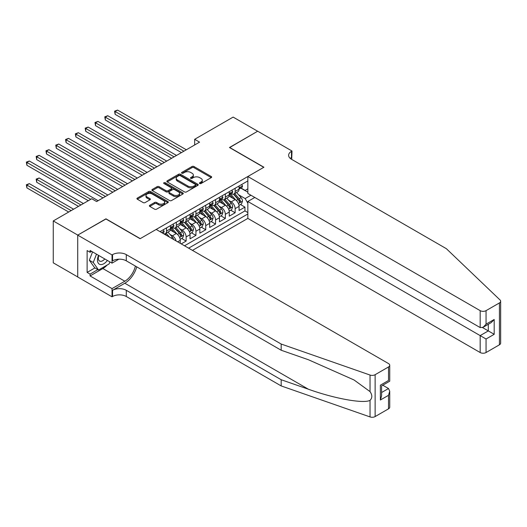 <?xml version="1.0" encoding="UTF-8"?>
<svg xmlns="http://www.w3.org/2000/svg" width="527" height="527" viewBox="0 0 527 527"><rect width="100%" height="100%" fill="white"/><g stroke="black" fill="none" stroke-linecap="round" stroke-linejoin="round"><path stroke-width="0.79" d="M199.693 183.521A0.955 0.547 0 0 0 201.037 183.521L211.261 177.619A1.364 0.784 0 0 0 211.663 177.065A1.364 0.784 0 0 0 211.261 176.512L193.943 166.512A1.364 0.784 0 0 0 192.019 166.512L181.795 172.415A0.955 0.547 0 0 0 181.512 172.803A0.955 0.547 0 0 0 181.795 173.192A0.955 0.547 0 0 0 183.139 173.192L184.463 172.428A4.354 2.516 0 0 1 190.622 172.428L192.065 173.258A4.354 2.516 0 0 1 193.343 175.036A4.354 2.516 0 0 1 192.065 176.815L190.741 177.579A0.955 0.547 0 0 0 190.464 177.968A0.955 0.547 0 0 0 190.741 178.357A0.955 0.547 0 0 0 192.091 178.357L193.409 177.592A4.354 2.516 0 0 1 199.568 177.592L201.011 178.429A4.354 2.516 0 0 1 202.289 180.201A4.354 2.516 0 0 1 201.011 181.98L199.693 182.744A0.955 0.547 0 0 0 199.41 183.132A0.955 0.547 0 0 0 199.693 183.521L199.693 182.744M149.773 205.286A1.364 0.784 0 0 0 149.378 205.84A1.364 0.784 0 0 0 149.773 206.4L154.635 209.199A1.364 0.784 0 0 0 156.559 209.199L167.915 202.645A1.364 0.784 0 0 0 168.311 202.091A1.364 0.784 0 0 0 167.915 201.538L150.597 191.538A1.364 0.784 0 0 0 148.667 191.538L137.316 198.093A1.364 0.784 0 0 0 136.915 198.646A1.364 0.784 0 0 0 137.316 199.206L143.186 202.592A1.364 0.784 0 0 0 145.109 202.592L149.971 199.786A1.364 0.784 0 0 0 150.366 199.232A1.364 0.784 0 0 0 149.971 198.672L147.059 196.993A3.643 2.101 0 0 1 145.992 195.51A3.643 2.101 0 0 1 148.239 193.567A3.643 2.101 0 0 1 152.204 194.022L163.607 200.603A3.643 2.101 0 0 1 164.674 202.091A3.643 2.101 0 0 1 162.428 204.035A3.643 2.101 0 0 1 158.462 203.58L156.559 202.48A1.364 0.784 0 0 0 154.635 202.48L149.773 205.286L149.773 206.4M105.947 218.995L77.765 235.095L53.26 220.945L53.26 262.828L77.719 276.945M105.947 218.824L140.261 238.632L263.77 167.322L229.462 147.514L257.644 131.243L233.138 117.093L194.661 139.306L194.661 144.965M53.26 220.945L91.738 198.732L96.639 201.558L199.562 142.138L194.661 139.306M184.562 191.927A1.364 0.784 0 0 0 186.486 191.927L197.836 185.372A1.364 0.784 0 0 0 198.238 184.812A1.364 0.784 0 0 0 197.836 184.259L180.517 174.259A1.364 0.784 0 0 0 178.594 174.259L167.237 180.814A1.364 0.784 0 0 0 166.842 181.374A1.364 0.784 0 0 0 167.237 181.927L184.562 191.927M164.299 183.732A0.955 0.547 0 0 1 165.267 183.864L165.267 182.731L182.876 192.895A1.364 0.784 0 0 1 183.277 193.455A1.364 0.784 0 0 1 182.876 194.008L171.519 200.563A1.364 0.784 0 0 1 169.595 200.563L152.277 190.563L152.277 189.457A1.364 0.784 0 0 0 151.881 190.01A1.364 0.784 0 0 0 152.277 190.563M152.277 189.457L157.138 186.65A1.364 0.784 0 0 1 159.062 186.65L166.084 190.702A1.364 0.784 0 0 0 168.008 190.702L171.235 188.844A1.364 0.784 0 0 0 171.631 188.284A1.364 0.784 0 0 0 171.235 187.731L163.923 183.508A0.955 0.547 0 0 1 163.64 183.119A0.955 0.547 0 0 1 164.226 182.612A0.955 0.547 0 0 1 165.267 182.731M181.235 243.896L186.136 241.063L181.677 238.487M179.753 228.718L182.217 230.141A5.547 3.202 60 0 1 186.136 236.933L190.056 234.673L190.056 238.803L195.939 235.404L191.479 232.829M189.555 223.059L192.019 224.482A5.547 3.202 60 0 1 195.939 231.274L199.858 229.008L199.858 233.145L205.741 229.746L201.281 227.17M199.358 217.401L201.821 218.824A5.547 3.202 60 0 1 205.741 225.615L209.66 223.349L209.66 227.48L215.543 224.087L211.083 221.511M209.16 211.742L211.623 213.165A5.547 3.202 60 0 1 215.543 219.957L219.463 217.691L219.463 221.821L225.345 218.428L220.885 215.853M218.962 206.083L221.426 207.506A5.547 3.202 60 0 1 225.345 214.298L229.265 212.032L229.265 216.162L235.147 212.77L235.147 208.633A5.547 3.202 -120 0 0 231.228 201.841L228.764 200.425M230.688 210.194L235.147 212.77M180.254 243.329L180.254 240.332A5.547 3.202 -120 0 0 176.334 233.54L170.267 230.035M176.104 240.931A5.547 3.202 60 0 0 172.408 235.8L169.951 234.383M190.056 234.673A5.547 3.202 -120 0 0 186.136 227.881L180.076 224.377M199.858 229.008A5.547 3.202 -120 0 0 195.939 222.216L189.878 218.718M209.66 223.349A5.547 3.202 -120 0 0 205.741 216.557L199.68 213.06M219.463 217.691A5.547 3.202 -120 0 0 215.543 210.899L209.482 207.401M229.265 212.032A5.547 3.202 -120 0 0 225.345 205.24L219.285 201.742M192.46 250.378L247.842 218.402L480.169 352.53L480.169 335.607L488.305 330.91L488.305 324.283M188.633 248.171L247.842 213.982M247.842 180.932L160.01 231.643M172.362 227.624L172.408 227.651A5.547 3.202 60 0 0 175.181 227.927L179.108 225.661A5.547 3.202 -120 0 0 180.254 223.125L180.254 219.957M182.164 221.966L182.217 221.992A5.547 3.202 60 0 0 184.984 222.269L188.91 220.003A5.547 3.202 -120 0 0 190.056 217.467L190.056 214.298M191.966 216.301L192.019 216.333A5.547 3.202 60 0 0 194.792 216.61L198.712 214.344A5.547 3.202 -120 0 0 199.858 211.808L199.858 208.633M201.769 210.642L201.821 210.675A5.547 3.202 60 0 0 204.595 210.945L208.514 208.685A5.547 3.202 -120 0 0 209.66 206.143L209.66 202.974M211.571 204.983L211.623 205.016A5.547 3.202 60 0 0 214.397 205.286L218.316 203.027A5.547 3.202 -120 0 0 219.463 200.484L219.463 197.315M221.373 199.325L221.426 199.351A5.547 3.202 60 0 0 224.199 199.628L228.119 197.362A5.547 3.202 -120 0 0 229.265 194.825L229.265 191.657M184.516 245.793L244.95 210.899L244.95 207.111L239.067 210.504L239.067 206.373A5.547 3.202 -120 0 0 235.147 199.581L229.087 196.084M231.175 193.666L231.228 193.692A5.547 3.202 -120 0 0 234.001 193.969A5.547 3.202 -120 0 0 235.147 191.433L235.147 188.264M234.001 193.969L237.921 191.703A5.547 3.202 -120 0 0 239.067 189.167L239.067 185.998M160.649 232.012L160.649 231.274M166.532 227.875L166.532 231.05A5.547 3.202 60 0 1 165.379 233.586A5.547 3.202 60 0 1 163.673 233.757M165.379 233.586L169.305 231.32A5.547 3.202 -120 0 0 170.452 228.784L170.452 225.615M176.334 222.216L176.334 225.385A5.547 3.202 60 0 1 175.181 227.927M186.136 216.557L186.136 219.726A5.547 3.202 60 0 1 184.984 222.269M195.939 210.899L195.939 214.067A5.547 3.202 60 0 1 194.792 216.61M205.741 205.24L205.741 208.409A5.547 3.202 60 0 1 204.595 210.945M215.543 199.581L215.543 202.75A5.547 3.202 60 0 1 214.397 205.286M225.345 193.923L225.345 197.091A5.547 3.202 60 0 1 224.199 199.628M225.345 214.298L225.345 218.428M215.543 219.957L215.543 224.087M205.741 225.615L205.741 229.746M195.939 231.274L195.939 235.404M186.136 236.933L186.136 241.063M247.842 203.231L245.147 198.56L238.566 194.766M245.147 198.56L250.931 195.221M240.786 188.119L247.842 192.197M240.977 188.007L245.147 190.412L247.842 188.857M240.49 204.535L244.95 207.111M244.95 210.899L247.842 212.572M200.069 183.659L201.011 183.113A4.354 2.516 0 0 0 202.289 181.334L202.289 180.201M193.343 175.036L193.343 176.17A4.354 2.516 0 0 1 192.065 177.948L191.123 178.488M211.241 177.632L193.943 167.645A1.364 0.784 0 0 0 192.019 167.645L182.177 173.324M197.836 184.259L197.836 185.372L180.517 175.392A1.364 0.784 0 0 0 178.594 175.392L167.257 181.934M195.431 185.201A0.955 0.547 0 0 0 195.715 184.812A0.955 0.547 0 0 0 195.431 184.424L180.227 175.649A0.955 0.547 0 0 0 178.884 175.649L177.487 176.453A4.354 2.516 0 0 0 176.209 178.231A4.354 2.516 0 0 0 177.487 180.01L187.882 186.011A4.354 2.516 0 0 0 194.035 186.011L195.431 185.201L195.431 186.334A0.955 0.547 0 0 0 195.715 185.945L195.715 184.812M176.209 178.231L176.209 179.364A4.354 2.516 0 0 0 177.487 181.143L177.487 180.01M195.431 186.334L194.035 187.144A4.354 2.516 0 0 1 187.882 187.144L177.487 181.143M152.296 190.576L157.138 187.783L157.138 186.65M171.631 188.284L171.631 189.417A1.364 0.784 0 0 1 171.235 189.977L168.008 191.835A1.364 0.784 0 0 1 166.084 191.835L159.062 187.783A1.364 0.784 0 0 0 157.138 187.783M165.267 183.864L182.856 194.022M173.376 194.911A3.643 2.101 0 0 0 177.342 195.365A3.643 2.101 0 0 0 179.588 193.429A3.643 2.101 0 0 0 178.521 191.94L174.503 189.621A1.364 0.784 0 0 0 172.579 189.621L169.358 191.479A1.364 0.784 0 0 0 168.956 192.039A1.364 0.784 0 0 0 169.358 192.592L173.376 194.911L173.376 196.044A3.643 2.101 0 0 0 177.342 196.499A3.643 2.101 0 0 0 179.588 194.555L179.588 193.429M168.956 192.039L168.956 193.172A1.364 0.784 0 0 0 169.358 193.725L169.358 192.592M173.376 196.044L169.358 193.725M164.674 202.091L164.674 203.224A3.643 2.101 0 0 1 162.428 205.168A3.643 2.101 0 0 1 158.462 204.707L156.559 203.613A1.364 0.784 0 0 0 154.635 203.613L149.793 206.406M145.992 195.51L145.992 196.643A3.643 2.101 0 0 0 147.059 198.126L147.059 196.993M149.971 198.672L149.971 199.786L147.059 198.126M167.896 202.658L150.597 192.671A1.364 0.784 0 0 0 148.667 192.671L137.336 199.213M238.988 205.398L241.524 203.936L242.499 201.11A3.676 2.121 -120 0 0 241.07 197.658L236.59 192.474M235.694 199.937L230.576 194.015M232.782 198.211L229.812 194.773A8.801 5.086 -120 0 0 229.535 194.47M115.117 136.954L161.822 163.923L95.506 125.637L95.506 122.811L97.956 121.394L166.723 161.097M233.501 194.167L238.033 199.41A3.676 2.121 60 0 1 239.344 201.946C239.89 202.684 240.286 202.454 240.516 201.268A3.676 2.121 -120 0 0 239.205 198.732L234.726 193.547M233.771 194.081L238.632 199.72A1.871 1.08 60 0 1 239.106 200.451L240.516 201.268M239.344 201.946L239.607 202.381M241.669 184.496L242.499 185.939A3.676 2.121 60 0 1 241.741 187.566L239.877 188.64A3.676 2.121 -120 0 0 240.516 187.796L240.437 187.467M183.883 151.19L115.117 111.487L117.567 110.077L186.334 149.773M239.192 188.811L239.205 188.811A3.676 2.121 -120 0 0 239.877 188.64M240.042 187.52L240.516 187.796C240.286 187.243 239.897 187.467 239.344 188.475A3.676 2.121 60 0 1 239.067 188.995M181.433 152.606L115.117 114.319L115.117 111.487L114.576 111.177L117.567 110.077M115.117 114.319L114.576 111.177M98.542 255.351A9.012 5.204 120 0 0 100.657 264.587A9.012 5.204 120 0 0 107.376 260.45M98.845 255.523A6.166 3.564 120 0 0 99.596 261.049A6.166 3.564 120 0 0 100.499 261.326A6.166 3.564 120 0 0 104.754 258.941M109.906 261.912L109.135 263.902L98.549 270.015L94.629 267.749L89.333 260.219L92.568 251.899M98.549 270.015L93.259 262.486L96.487 254.166M89.333 260.219L93.259 262.486M254.804 197.46L247.842 201.479L486.052 339.006L486.052 352.53L499.431 344.803L499.431 302.926A4.157 2.404 0 0 0 500.65 301.227A4.157 2.404 0 0 0 500.051 299.982L446.349 248.678L291.464 159.253A9.703 5.606 180 0 1 288.625 155.294A9.703 5.606 180 0 1 291.464 151.335L292.004 151.018L257.696 131.21L229.607 147.6M247.842 201.479L247.842 218.402M229.607 147.428L263.922 167.237L247.842 176.519L480.169 310.647A4.157 2.404 0 0 0 486.052 310.647L499.431 302.926M292.004 151.018L291.714 159.398M247.842 176.519L247.842 193.442L480.169 327.57L480.169 310.647M500.65 301.227L500.65 343.11A4.157 2.404 180 0 1 499.431 344.803M486.052 352.53A4.157 2.404 180 0 1 480.169 352.53M290.245 158.39A9.703 5.606 180 0 1 291.464 157.527L291.464 151.335M482.521 327.57L494.188 334.309L486.052 339.006M486.052 310.647L486.052 324.177L483.107 327.28L480.169 327.57M486.052 324.177L494.188 319.481L491.25 322.583L483.107 327.28M388.511 408.847L388.511 395.316L389.73 391.218L389.73 407.147A4.157 2.404 180 0 1 388.511 408.847L375.132 416.567A4.157 2.404 180 0 1 370.04 416.923L281.174 385.922L281.174 379.723L126.289 290.305A9.703 5.606 -0 0 0 112.567 290.305L124.82 283.23A18.056 10.428 120 0 0 136.75 266.853M281.174 379.723L308.42 389.229C334.467 398.616 363.564 403.873 370.04 400.362C372.398 397.944 372.398 395.026 370.04 391.607L354.052 379.98L308.42 359.743L281.174 350.238L126.289 260.819A9.703 5.606 -0 0 0 112.567 260.819L112.567 254.62L112.027 254.93L77.719 235.121L105.802 218.909L140.11 238.718L156.19 229.436L388.511 363.564A4.157 2.404 -0 0 1 389.73 365.264A4.157 2.404 -0 0 1 388.511 366.963L375.132 374.69L375.132 416.567M281.174 385.922L126.289 296.503A9.703 5.606 -0 0 0 112.567 296.503L112.027 296.813L77.719 277.004L77.719 235.121M281.174 350.238L281.174 344.039L126.289 254.62A9.703 5.606 -0 0 0 112.567 254.62M370.04 391.607L370.04 375.046L281.174 344.039M107.185 265.028A15.599 9.005 -60 0 1 102.864 268.539L90.071 275.931L90.071 274.119L97.864 269.62M91.639 251.366L90.071 252.268L87.126 250.575L87.126 272.419L90.071 274.119M90.071 252.268L90.071 250.457L112.027 263.138L112.027 254.93M112.027 296.813L112.027 288.605L124.82 281.22A15.599 9.005 120 0 0 135.38 266.063M90.071 275.931L112.027 288.605M382.773 385.211L388.511 388.524L389.73 391.218M118.871 259.185L112.027 263.138M370.04 375.046A4.157 2.404 -0 0 0 375.132 374.69M87.126 272.419L94.919 267.92M388.511 395.316L380.375 400.013L381.594 395.915L381.594 385.889L389.73 381.192L389.73 365.264M380.375 400.013L380.375 385.184C381.963 386.1 381.963 386.1 380.375 385.184L388.511 380.487C390.099 381.403 390.099 381.403 388.511 380.487L388.511 366.963M229.186 211.063L231.715 209.601L232.697 206.768A3.676 2.121 -120 0 0 231.267 203.317L226.788 198.132M225.892 205.596L220.773 199.674M222.98 203.87L220.009 200.431A8.801 5.086 -120 0 0 219.733 200.128M105.314 142.619L152.02 169.582L85.703 131.295L85.703 128.469L88.154 127.053L156.921 166.756M223.698 199.825L228.231 205.075A3.676 2.121 60 0 1 229.541 207.605C230.088 208.343 230.483 208.119 230.714 206.927A3.676 2.121 -120 0 0 229.403 204.397L224.924 199.206M223.962 199.74L228.83 205.378A1.871 1.08 60 0 1 229.304 206.11L230.714 206.927M229.541 207.605L229.805 208.04M219.384 216.722L221.913 215.26L222.895 212.427A3.676 2.121 -120 0 0 221.465 208.975L216.986 203.791M216.09 211.261L210.971 205.332M213.178 209.535L210.207 206.09A8.801 5.086 -120 0 0 209.93 205.787M95.506 148.278L142.218 175.247M213.896 205.49L218.428 210.734A3.676 2.121 60 0 1 219.733 213.264C220.286 214.002 220.681 213.778 220.912 212.585A3.676 2.121 -120 0 0 219.601 210.056L215.121 204.865M214.16 205.405L219.028 211.037A1.871 1.08 60 0 1 219.502 211.768L220.912 212.585M219.733 213.264L220.003 213.698M209.581 222.381L212.111 220.918L213.092 218.086A3.676 2.121 -120 0 0 211.663 214.641L207.183 209.45M206.288 216.92L201.169 210.991M203.369 215.194L200.398 211.755A8.801 5.086 -120 0 0 200.128 211.446M85.703 153.937L132.415 180.906L66.099 142.619L66.099 139.787L68.55 138.37L137.316 178.073M204.094 211.149L208.626 216.393A3.676 2.121 60 0 1 209.93 218.922C210.484 219.66 210.879 219.436 211.11 218.244A3.676 2.121 -120 0 0 209.799 215.714L205.319 210.53M204.357 211.063L209.226 216.696A1.871 1.08 60 0 1 209.7 217.427L211.11 218.244M209.93 218.922L210.201 219.357M199.779 228.039L202.309 226.577L203.29 223.744A3.676 2.121 -120 0 0 201.861 220.299L197.381 215.115M196.485 222.578L191.367 216.65M193.567 220.853L190.596 217.414A8.801 5.086 -120 0 0 190.326 217.104M75.901 159.595L122.613 186.565L56.297 148.278L56.297 145.445L58.747 144.029L127.514 183.732M194.292 216.808L198.817 222.051A3.676 2.121 60 0 1 200.128 224.581C200.682 225.319 201.077 225.095 201.307 223.903A3.676 2.121 -120 0 0 199.996 221.373L195.517 216.189M194.555 216.722L199.423 222.354A1.871 1.08 60 0 1 199.898 223.086L201.307 223.903M200.128 224.581L200.398 225.016M231.867 190.155L232.697 191.597A3.676 2.121 60 0 1 231.939 193.225L230.075 194.298A3.676 2.121 -120 0 0 230.714 193.455L230.635 193.126M174.075 156.848L105.314 117.146L107.765 115.736L176.525 155.432M229.39 194.47L229.403 194.47A3.676 2.121 -120 0 0 230.075 194.298M230.24 193.178L230.714 193.455C230.483 192.902 230.088 193.126 229.541 194.134A3.676 2.121 60 0 1 229.265 194.654M171.624 158.265L105.314 119.978L105.314 117.146L104.774 116.836L107.765 115.736M105.314 119.978L104.774 116.836M222.065 195.813L222.895 197.263A3.676 2.121 60 0 1 222.137 198.883L220.273 199.964A3.676 2.121 -120 0 0 220.912 199.114L220.833 198.791M164.272 162.507L94.972 122.495L97.956 121.394M219.588 200.135L219.601 200.135A3.676 2.121 -120 0 0 220.273 199.964M220.438 198.837L220.912 199.114C220.681 198.56 220.286 198.784 219.733 199.792A3.676 2.121 60 0 1 219.463 200.313M95.506 125.637L94.972 122.495M212.262 201.479L213.092 202.921A3.676 2.121 60 0 1 212.335 204.542L210.471 205.622A3.676 2.121 -120 0 0 211.11 204.772L211.031 204.45M154.47 168.172L85.17 128.153L88.154 127.053M209.786 205.793L209.799 205.793A3.676 2.121 -120 0 0 210.471 205.622M210.635 204.502L211.11 204.772C210.879 204.219 210.484 204.45 209.93 205.451A3.676 2.121 60 0 1 209.66 205.978M85.703 131.295L85.17 128.153M202.454 207.137L203.29 208.58A3.676 2.121 60 0 1 202.526 210.207L200.668 211.281A3.676 2.121 -120 0 0 201.307 210.431L201.228 210.108M144.668 173.831L75.901 134.128L78.352 132.712L147.119 172.415M199.983 211.452L199.996 211.452A3.676 2.121 -120 0 0 200.668 211.281M200.833 210.161L201.307 210.431C201.077 209.878 200.682 210.108 200.128 211.11A3.676 2.121 60 0 1 199.858 211.637M142.218 175.241L75.901 136.954L75.901 134.128L75.361 133.818L78.352 132.712M75.901 136.954L75.361 133.818M189.977 233.698L192.507 232.236L193.488 229.403A3.676 2.121 -120 0 0 192.059 225.958L187.579 220.773M186.683 228.237L181.558 222.308M183.765 226.511L180.794 223.073A8.801 5.086 -120 0 0 180.524 222.763M66.099 165.254L112.811 192.223L46.495 153.937L46.495 151.104L48.945 149.688L117.712 189.391M184.49 222.466L189.015 227.71A3.676 2.121 60 0 1 190.326 230.24C190.879 230.978 191.275 230.754 191.505 229.561A3.676 2.121 -120 0 0 190.194 227.032L185.715 221.847M184.753 222.381L189.621 228.013A1.871 1.08 60 0 1 190.095 228.751L191.505 229.561M190.326 230.24L190.596 230.674M192.651 212.796L193.488 214.239A3.676 2.121 60 0 1 192.724 215.866L190.866 216.94A3.676 2.121 -120 0 0 191.505 216.09L191.426 215.767M134.866 179.49L65.559 139.477L68.55 138.37M190.181 217.111L190.194 217.111A3.676 2.121 -120 0 0 190.866 216.94M191.031 215.82L191.505 216.09C191.275 215.536 190.879 215.767 190.326 216.775A3.676 2.121 60 0 1 190.056 217.295M66.099 142.619L65.559 139.477M180.168 239.357L182.704 237.894L183.686 235.068A3.676 2.121 -120 0 0 182.256 231.617L177.777 226.432M176.874 233.896L171.756 227.967M173.963 232.17L170.992 228.731A8.801 5.086 -120 0 0 170.722 228.422M56.297 170.913L103.009 197.882L36.692 159.595L36.692 156.763L39.143 155.353L107.91 195.049M174.687 228.125L179.213 233.369A3.676 2.121 60 0 1 180.524 235.898C181.077 236.643 181.466 236.412 181.703 235.22A3.676 2.121 -120 0 0 180.392 232.69L175.913 227.506M174.951 228.039L179.819 233.678A1.871 1.08 60 0 1 180.293 234.41L181.703 235.22M180.524 235.898L180.794 236.34M182.849 218.455L183.686 219.897A3.676 2.121 60 0 1 182.922 221.524L181.064 222.598A3.676 2.121 -120 0 0 181.703 221.755L181.624 221.426M125.064 185.148L55.757 145.136L58.747 144.029M180.379 222.769L180.392 222.769A3.676 2.121 -120 0 0 181.064 222.598M181.229 221.478L181.703 221.755C181.472 221.202 181.077 221.426 180.524 222.434A3.676 2.121 60 0 1 180.254 222.954M56.297 148.278L55.757 145.136M173.693 239.541A3.676 2.121 -120 0 0 172.448 237.275L167.975 232.091M46.495 176.571L88.305 200.715L26.89 165.254L26.89 162.428L29.341 161.012L98.108 200.715M169.549 237.15L166.11 233.165M165.149 233.698L166.71 235.51M164.879 233.784L166.031 235.121M173.047 224.113L173.884 225.556A3.676 2.121 60 0 1 173.119 227.183L171.255 228.257A3.676 2.121 -120 0 0 171.901 227.414L171.822 227.084M115.261 190.807L45.954 150.794L48.945 149.688M170.57 228.428L170.59 228.428A3.676 2.121 -120 0 0 171.255 228.257M171.427 227.137L171.901 227.414C171.664 226.86 171.275 227.084 170.722 228.092A3.676 2.121 60 0 1 170.452 228.613M46.495 153.937L45.954 150.794M83.404 203.541L39.143 177.988L36.692 179.404L36.692 182.237L78.503 206.373M36.692 182.237L36.152 179.094L80.954 204.957M36.152 179.094L39.143 177.988M163.245 229.772L164.081 231.215A3.676 2.121 60 0 1 163.317 232.842L162.705 233.197M105.459 196.466L36.152 156.453L39.143 155.353M36.692 159.595L36.152 156.453M73.602 209.199L29.341 183.646L26.89 185.063L26.89 187.895L68.694 212.032M26.89 187.895L26.35 184.753L71.145 210.616M26.35 184.753L29.341 183.646M90.756 199.298L26.35 162.112L29.341 161.012M26.89 165.254L26.35 162.112M172.408 235.8L176.334 233.54M182.217 230.141L186.136 227.881M192.019 224.482L195.939 222.216M201.821 218.824L205.741 216.557M211.623 213.165L215.543 210.899M221.426 207.506L225.345 205.24M231.228 201.841L235.147 199.581M235.147 191.433L239.067 189.167M166.532 231.05L170.452 228.784M176.334 225.385L180.254 223.125M186.136 219.726L190.056 217.467M195.939 214.067L199.858 211.808M205.741 208.409L209.66 206.143M215.543 202.75L219.463 200.484M225.345 197.091L229.265 194.825M235.147 208.633L239.067 206.373M177.658 241.827L180.254 240.332M201.011 183.113L201.011 181.98M190.741 178.357L190.741 177.579M192.065 177.948L192.065 176.815M181.795 173.192L181.795 172.415M192.019 167.645L192.019 166.512M193.943 167.645L193.943 166.512M211.261 177.619L211.261 176.512M167.237 181.927L167.237 180.814M178.594 175.392L178.594 174.259M180.517 175.392L180.517 174.259M187.882 187.144L187.882 186.011M194.035 187.144L194.035 186.011M159.062 187.783L159.062 186.65M166.084 191.835L166.084 190.702M168.008 191.835L168.008 190.702M171.235 189.977L171.235 188.844M182.876 194.008L182.876 192.895M154.635 203.613L154.635 202.48M156.559 203.613L156.559 202.48M158.462 204.707L158.462 203.58M137.316 199.206L137.316 198.093M148.667 192.671L148.667 191.538M150.597 192.671L150.597 191.538M167.915 202.645L167.915 201.538M238.428 203.514L242.479 201.182M239.205 198.732L241.07 197.658M236.28 200.425L238.033 199.41M242.479 185.899L239.067 187.862M494.188 319.481L494.188 334.309M308.42 389.229L124.82 283.23M126.289 260.819L126.289 254.62M126.289 290.305L126.289 296.503M370.04 416.923L370.04 400.362M112.567 290.305L112.567 296.503M102.864 268.539L124.82 281.22M381.594 392.523L388.511 388.524M228.626 209.179L232.677 206.841M229.403 204.397L231.267 203.317M226.478 206.083L228.231 205.075M218.824 214.838L222.868 212.5M219.601 210.056L221.465 208.975M216.676 211.742L218.428 210.734M209.021 220.497L213.066 218.158M209.799 215.714L211.663 214.641M206.874 217.401L208.626 216.393M199.219 226.155L203.264 223.817M199.996 221.373L201.861 220.299M197.065 223.066L198.817 222.051M232.677 191.558L229.265 193.528M222.868 197.217L219.463 199.186M213.066 202.875L209.66 204.845M203.264 208.534L199.858 210.504M189.41 231.814L193.462 229.476M190.194 227.032L192.059 225.958M187.263 228.725L189.015 227.71M193.462 214.199L190.056 216.162M179.608 237.473L183.659 235.134M180.392 232.69L182.256 231.617M177.461 234.383L179.213 233.369M183.659 219.858L180.254 221.821M171.11 238.052L172.448 237.275M173.857 225.516L170.452 227.48M164.055 231.175L161.631 232.578"/></g></svg>
